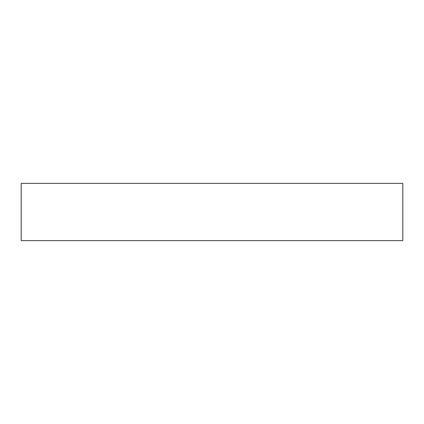 <?xml version="1.0" encoding="UTF-8"?>
<svg xmlns="http://www.w3.org/2000/svg" width="424" height="424" viewBox="0 0 424 424"><rect width="100%" height="100%" fill="white"/><g stroke="black" fill="none" stroke-linecap="round" stroke-linejoin="round"><path stroke-width="0.64" d="M402.8 240.62L21.2 240.62L21.2 183.38L402.8 183.38L402.8 240.62"/></g></svg>

